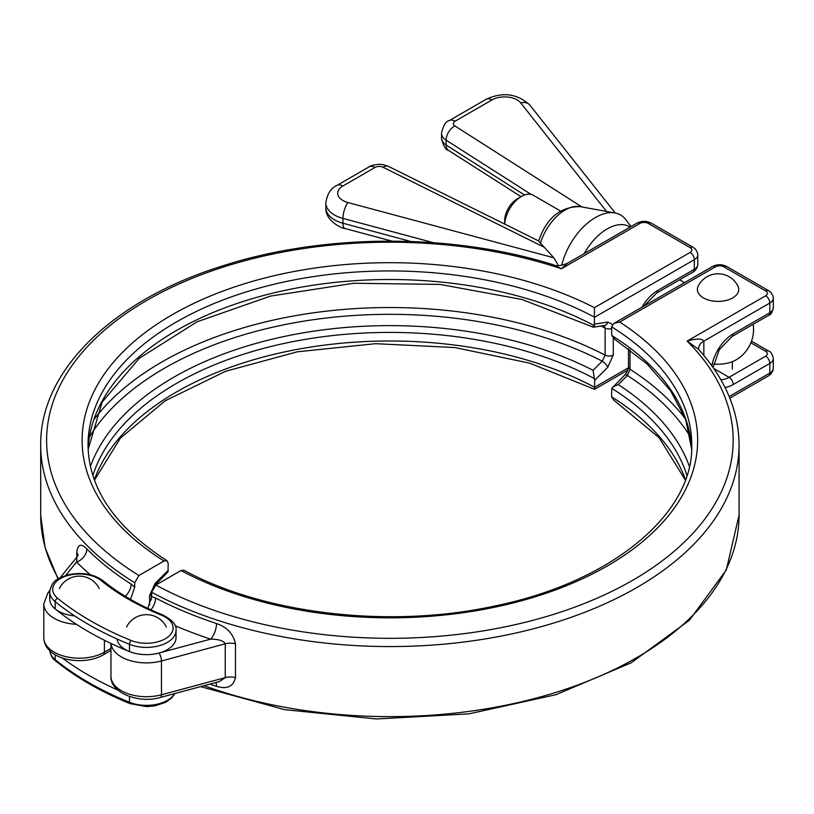 <?xml version="1.0" encoding="UTF-8"?>
<svg xmlns="http://www.w3.org/2000/svg" width="814" height="814" viewBox="0 0 814 814"><rect width="100%" height="100%" fill="white"/><g stroke="black" fill="none" stroke-linecap="round" stroke-linejoin="round"><path stroke-width="1.22" d="M703.845 355.423L703.845 341.127A17.745 10.246 0 0 0 698.646 348.372A17.745 10.246 0 0 0 698.646 348.504L698.911 349.806M723.809 266.799A5.912 3.419 -60 0 1 726.77 266.504C722.008 264.112 717.246 264.112 712.484 266.504A5.912 3.419 60 0 1 715.445 266.799A5.912 3.419 180 0 1 723.809 266.799L765.648 290.954A5.912 3.419 180 0 1 765.648 295.777A5.912 3.419 60 0 1 769.83 303.032L703.845 341.127C702.095 338.421 696.54 338.421 687.158 341.097L698.504 349.267C725.264 378.988 738.786 410.907 739.081 445.034A349.084 201.546 0 0 1 529.039 629.894A349.084 201.546 0 0 1 151.669 592.287L151.669 596.631L147.792 608.394M215.832 682.508A11.834 4.803 -71.7 0 1 216.514 686.344C226.964 689.489 233.282 686.609 235.48 677.686L235.48 643.864C233.303 633.862 226.974 627.095 216.514 623.544A349.084 201.546 180 0 1 155.596 598.005L151.669 596.631M175.142 625.742A360.917 208.374 0 0 0 210.633 639.132A11.834 4.803 108.3 0 0 216.514 623.544M155.596 598.005A11.834 6.492 -62.4 0 1 150.875 609.828M111.009 643.467A35.501 20.492 0 0 0 161.457 660.978L225.244 643.803L225.244 677.624L161.457 694.79L161.457 660.978A5.912 2.045 -105.1 0 0 158.964 653.052L210.633 639.132C218.63 639.173 223.504 640.73 225.244 643.803A11.834 6.827 180 0 1 235.48 643.864M235.48 677.686A11.834 6.827 180 0 0 225.244 677.624L219.404 681.552M685.337 480.057L659.065 437.637L613.837 400.183L611.568 396.815L611.792 388.37A301.75 174.216 180 0 1 686.924 475.457M691.656 449.318L685.744 419.698L670.716 390.893L646.876 363.797L614.875 339.367L611.792 335.48L611.568 326.77L613.97 323.382L619.739 322.049L715.445 266.799M765.648 295.777L687.158 341.097A343.172 198.128 180 0 1 603.591 595.268A343.172 198.128 180 0 1 155.85 585.042L151.669 592.287M155.85 585.042L180.973 570.543A307.672 177.635 0 0 0 605.443 567.002A307.672 177.635 0 0 0 619.739 322.049M611.568 326.77A301.75 174.216 180 0 1 691.747 445.034C693.833 513.39 612.169 582.163 495.024 605.942C390.435 628.917 264.784 614.387 183.842 570.197L180.973 570.543M689.377 466.412A305.647 176.465 0 0 0 618.233 384.584L627.38 375.468L630.005 369.241L630.005 349.806M690.262 436.68A318.569 183.923 180 0 0 627.38 375.468A5.912 2.045 -134.9 0 0 624.714 375.04L611.792 388.37M618.233 384.584L612.647 387.067M62.342 657.997A307.672 177.635 0 0 0 117.928 690.119M176.038 630.321L176.038 637.566A29.579 17.084 180 0 1 160.114 652.716A29.579 17.084 180 0 1 129.487 651.556A307.672 177.635 180 0 1 55.189 608.933A29.579 17.084 180 0 1 49.725 599.043L49.725 591.798A29.579 17.084 0 0 0 55.189 601.688A307.672 177.635 0 0 0 129.487 644.312A29.579 17.084 0 0 0 160.114 645.471A29.579 17.084 0 0 0 176.038 630.321C176.933 625.213 172.527 620.105 162.851 614.987A2.961 1.384 112 0 0 161.742 615.313A26.628 15.374 180 0 1 168.264 636.721A26.628 15.374 180 0 1 131.176 640.496A2.961 1.384 112 0 0 129.487 644.312L129.487 651.556M553.612 264.865L561.426 268.762L567.389 263.319C561.029 265.842 556.44 266.361 553.622 264.865C451.923 232.824 322.802 233.323 221.856 266.158C112.607 300.285 39.733 370.757 40.7 445.156A349.084 201.546 0 0 0 134.717 582.753L138.909 575.508A343.172 198.128 180 0 1 121.194 317.002A343.172 198.128 180 0 1 561.426 268.762L639.926 223.443A5.912 3.419 180 0 1 648.29 223.443A5.912 3.419 -60 0 1 651.251 223.148C646.489 220.757 641.727 220.757 636.965 223.148A5.912 3.419 60 0 1 639.926 223.443M76.872 558.394L76.587 561.996A11.834 8.384 135.2 0 0 86.854 548.931C81.085 543.101 77.717 544.281 76.76 552.482L76.76 557.193L77.981 555.504M130.525 599.399L134.717 587.087L131.105 584.106A349.084 201.546 180 0 1 86.854 548.931M134.717 587.087L134.717 582.753M125.244 596.286A11.834 7.163 122.5 0 0 131.105 584.106M690.13 252.421A5.912 3.419 60 0 1 694.311 259.676A11.834 6.827 0 0 0 697.781 254.843L697.425 252.493L695.492 249.196L693.09 247.303A5.912 3.419 120 0 0 690.13 247.598A5.912 3.419 180 0 1 690.13 252.421L594.424 307.682L594.383 325.681A301.75 174.216 0 0 0 272.161 293.294A301.75 174.216 0 0 0 88.126 449.399M604.141 325.549L605.138 328.083L605.138 355.138L602.228 361.192L593.08 370.319L594.627 380.372L594.627 387.281C594.607 389.926 594.546 389.967 594.424 387.393M168.213 570.319L155.077 583.424A5.912 2.045 45.1 0 1 155.067 585.195L167.989 571.855L168.213 563.41L166.89 560.653L164.021 560.999L138.909 575.508M94.444 480.179L120.452 438.064L165.15 400.803L225.539 371.306L297.375 351.79L375.63 343.681L454.863 347.558L529.578 363.136L594.566 389.306L627.848 370.095M88.126 449.44L102.137 402.096L139.306 358.272L196.998 321.835L270.513 296.082L353.775 283.252L439.987 284.422L522.089 299.501L593.375 327.208L604.497 325.488A5.912 4.375 -99 0 0 607.763 322.059L594.627 324.135M594.627 380.372L607.763 367.277A5.912 2.045 -134.9 0 0 602.228 361.192A318.569 183.923 180 0 0 89.52 436.803M593.08 326.506L594.383 325.681M504.731 224.094A23.667 13.665 -60 0 1 521.428 196.449L517.246 198.86A17.745 10.246 120 0 0 504.69 220.604L504.69 224.084M517.246 198.86L521.428 196.449A23.667 13.665 -60 0 1 533.262 195.268L560.5 210.999M713.552 363.99A25.356 14.642 0 0 0 736.334 359.727A35.501 35.501 0 0 0 753.204 324.287M732.702 297.893A20.696 11.956 0 0 0 737.972 286.182A22.192 22.192 0 0 0 698.147 286.182A20.696 11.956 0 0 0 707.58 299.745A20.696 11.956 0 0 0 732.702 297.893M630.128 227.096A44.556 25.722 120 0 0 584.259 253.581M540.333 243.508A37.963 21.917 -60 0 1 579.873 206.593C560.134 206.736 546.387 218.213 538.634 241.036L553.825 257.794L558.485 265.639M630.982 226.607L625.966 219.841A50.265 29.019 120 0 0 614.987 212.963A50.265 29.019 120 0 0 561.67 265.384M768.609 375.783L771.011 373.891L772.944 370.594L773.3 368.243A11.834 6.827 180 0 1 769.83 373.077A5.912 3.419 60 0 1 768.609 375.783L729.832 398.178M750.884 342.816L765.648 351.333A5.912 3.419 180 0 1 765.648 356.166A5.912 3.419 60 0 1 769.83 363.41L769.83 373.077L729.171 396.55M200.58 686.619L284.747 709.676L376.383 718.966L468.976 713.858L555.962 694.698L631.186 662.81L689.366 620.309L726.332 569.922L739.081 515.079A349.084 201.546 180 0 1 558.77 691.503A349.084 201.546 180 0 1 204.111 685.673M209.91 684.106A349.084 201.546 0 0 0 216.514 686.344M219.434 681.542L160.5 697.405A5.912 2.045 -105.1 0 0 161.457 694.79A35.501 20.492 180 0 1 110.958 676.21L110.958 643.447M158.964 653.052A29.579 17.084 180 0 1 116.972 638.97M726.77 266.504L768.609 290.659A5.912 3.419 120 0 0 765.648 290.954M765.648 356.166L729.039 377.299L713.766 368.477M751.515 341.178L768.609 351.048A5.912 3.419 120 0 0 765.648 351.333M724.999 387.454A31.064 17.939 120 0 0 733.231 384.554L769.83 363.41A11.834 6.827 0 0 0 773.3 358.587C772.354 354.039 770.787 351.526 768.609 351.048M773.3 307.855L773.3 298.199A11.834 6.827 0 0 1 769.83 303.032L769.83 312.688A5.912 3.419 60 0 1 768.609 315.394C770.787 314.916 772.354 312.403 773.3 307.855A11.834 6.827 180 0 1 769.83 312.688L733.231 333.821A5.912 3.419 60 0 1 732 336.528L768.609 315.394M733.231 333.821A31.064 17.939 120 0 0 711.843 365.751M685.469 479.711A301.75 174.216 0 0 0 611.568 396.815M691.656 449.277A301.75 174.216 0 0 0 611.792 335.48M733.231 384.554A5.912 3.419 -120 0 0 729.039 377.299A25.142 14.52 -60 0 1 720.858 379.721M624.714 375.04C626.465 373.565 627.716 370.879 628.489 366.961A5.912 3.419 0 0 0 630.005 369.241A322.456 186.172 0 0 1 685.53 419.098M174.847 693.548L171.968 697.7L165.853 702.228L154.914 705.88L146.571 706.623L130.067 703.622C101.119 691.89 76.343 677.665 55.728 660.968A2.961 1.974 -50.9 0 1 55.189 659.655A29.579 17.084 180 0 1 49.766 650.671M130.067 703.622A2.961 1.384 -68 0 1 129.487 702.279A307.672 177.635 180 0 1 55.189 659.655L55.189 654.751M174.562 693.62A29.579 17.084 180 0 1 129.487 702.279L129.487 696.509M162.851 614.987C139.398 605.474 119.414 594.006 102.879 580.596A2.961 1.974 129.1 0 0 101.017 580.484A251.455 145.177 0 0 0 161.742 615.313M131.176 640.496A304.711 175.926 180 0 1 57.601 598.28A2.961 1.974 129.1 0 0 55.189 601.688L55.189 608.933M57.601 598.28A26.628 15.374 180 0 1 63.889 576.851A26.628 15.374 180 0 1 101.017 580.484M58.466 578.683A349.084 201.546 180 0 1 40.7 515.201L40.7 445.156M77.961 555.067A11.834 6.827 0 0 0 76.76 552.482M65.71 575.467L76.587 561.996A360.917 208.374 0 0 0 90.334 574.755M74.644 615.913A29.579 17.084 180 0 1 50.397 595.421M102.879 580.596C93.203 573.768 81.41 571.886 67.521 574.949C58.883 578.561 52.33 578.744 49.725 591.798A5.912 4.375 -141.1 0 0 47.894 592.938L49.786 590.598M167.073 560.765C115.049 527.207 88.695 488.665 88.034 445.156A301.75 174.216 180 0 1 268.864 285.541A301.75 174.216 180 0 1 594.627 317.226L694.311 259.676L694.311 269.332A5.912 3.419 60 0 1 693.09 272.039C695.675 270.492 697.242 267.979 697.781 264.499A11.834 6.827 180 0 1 694.311 269.332L657.702 290.466A31.064 17.939 120 0 0 641.981 307.214M693.09 272.039L656.481 293.182A5.912 3.419 -120 0 0 657.702 290.466M612.566 324.471L607.763 322.059M607.763 367.277L613.278 355.006L613.278 338.064M628.439 367.755L594.627 387.281A301.75 174.216 0 0 0 297.7 349.298A301.75 174.216 0 0 0 94.312 479.833M648.29 223.443L690.13 247.598M110.958 648.402L104.406 652.187A5.912 3.419 60 0 1 103.185 654.894L110.958 650.406M104.406 640.252L104.406 652.187A35.501 20.492 180 0 1 65.72 656.623A35.501 20.492 180 0 1 43.803 637.688C44.424 660.062 83.221 666.686 103.185 654.894M47.894 592.938L43.803 603.876A35.501 20.492 0 0 0 76.404 624.297M155.077 583.424L149.562 595.685L149.562 604.995M594.424 307.682A307.672 177.635 0 0 0 170.146 315.934A307.672 177.635 0 0 0 164.021 560.999M92.857 475.59A301.75 174.216 180 0 1 293.925 341.432A301.75 174.216 180 0 1 594.383 378.571M151.292 599.908L151.292 593.264A5.912 3.419 180 0 1 151.292 593.264A5.912 3.419 180 0 1 149.562 595.685M611.568 328.642A5.912 3.419 180 0 1 605.138 328.083A322.456 186.172 180 0 0 601.098 326.027M94.251 419.22A322.456 186.172 0 0 1 605.138 355.138A5.912 3.419 0 0 0 613.278 355.006M593.08 370.319A305.647 176.465 0 0 0 293.6 334.585A305.647 176.465 0 0 0 90.405 466.534M449.175 120.635C445.909 121.133 443.355 125.346 441.524 133.293A17.745 10.246 0 0 0 446.113 140.171A11.834 7.163 -57.5 0 1 454.884 125.926A5.912 3.419 180 0 1 455.087 121.215A11.834 6.827 60 0 0 449.175 120.635L486.09 99.318C502.787 91.636 517.429 93.6 529.985 105.21A11.834 8.791 141.7 0 0 520.706 102.89L606.542 211.426M486.09 99.318A11.834 6.827 60 0 1 492.012 99.898A17.745 10.246 180 0 1 520.706 102.89M455.087 121.215L492.012 99.898M581.898 206.96L454.884 125.926M524.481 195.004L446.113 145.004L446.113 140.171L531.145 194.424M441.524 138.126C443.284 145.848 445.614 149.939 448.524 150.397A11.834 7.163 -57.5 0 1 446.113 145.004A17.745 10.246 180 0 1 441.524 138.126L441.524 133.293M553.825 257.794L347.944 202.544A11.834 4.07 105 0 0 342.948 218.406L433.536 242.714M347.944 202.544A17.745 10.246 180 0 1 342.867 186.009A11.834 6.827 -120 0 0 336.955 185.419C330.901 188.075 327.197 193.905 325.834 202.92A29.579 17.084 0 0 0 342.948 218.406L342.948 223.24A29.579 17.084 180 0 1 325.834 207.743C325.142 221.642 343.803 229.172 344.871 228.469A11.834 4.07 -75 0 1 342.948 223.24L410.958 241.483M342.867 186.009L375.02 167.44A11.834 6.827 -120 0 0 369.108 166.86L336.955 185.419M375.02 167.44A5.912 3.419 180 0 1 383.068 167.267A11.834 6.298 -63.6 0 1 388.349 166.341M383.068 167.267L544.027 247.151M739.081 515.079L739.081 445.034M773.3 368.243L773.3 358.587M773.3 298.199L772.944 295.848L771.011 292.552L768.609 290.659M160.5 697.405C138.563 704.11 109.788 692.511 110.958 676.21M613.97 323.382L712.484 266.504M713.074 367.49L719.291 349.664L732 336.528M628.489 366.961L628.489 348.687M55.728 660.968C52.391 658.75 50.387 655.026 49.725 649.765M567.378 263.319L636.965 223.148M60.185 577.716L76.791 557.163M697.781 264.499L697.781 254.843M651.251 223.148L693.09 247.303M43.803 603.876L43.803 637.688M58.038 578.947L45.075 547.547L40.7 515.201M656.481 293.182L643.894 306.105M151.292 593.264L155.067 585.195M679.659 279.792L684.564 282.621M99.227 588.553A22.192 22.192 0 0 0 59.391 588.542M166.382 627.075A22.192 22.192 0 0 0 126.546 627.065M732.315 369.149L732.315 361.691M529.985 105.21L615.231 213.003M448.524 150.397L521.052 196.673M538.664 240.944L388.329 166.331L382.855 164.581L379.171 164.275C373.799 164.774 370.451 165.639 369.108 166.86M344.871 228.469L391.992 241.117M325.834 202.92L325.834 207.743M579.873 206.593L614.987 212.963"/></g></svg>
